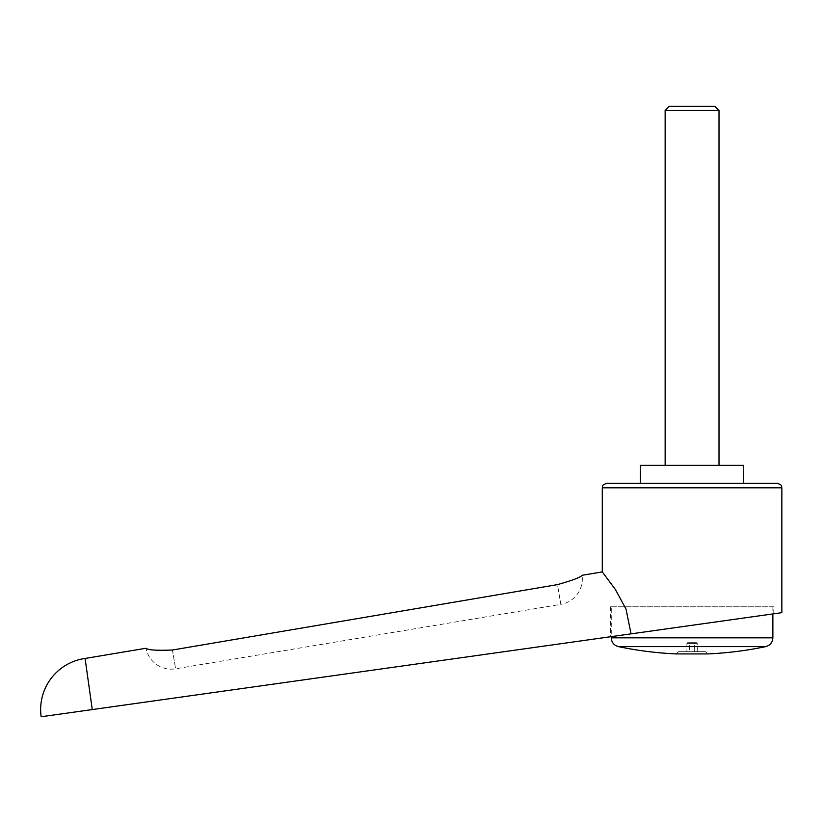 <?xml version="1.0" encoding="UTF-8"?>
<svg xmlns="http://www.w3.org/2000/svg" width="823" height="823" viewBox="0 0 823 823"><rect width="100%" height="100%" fill="white"/><g stroke="black" fill="none" stroke-linecap="round" stroke-linejoin="round"><path stroke-width="0.62" stroke-dasharray="4.12 3.09" d="M781.85 612.662L41.15 716.761M602.282 571.903L615.388 589.494L626.005 609.071L631.056 633.854M743.694 465.365L640.448 465.365M640.448 483.327L743.694 483.327L640.448 483.327M773.774 613.793L773.774 606.777L610.368 606.777L773.774 606.777M610.368 606.777L610.368 636.755M618.402 646.621L765.74 646.621M772.869 606.777L772.869 613.917L611.263 636.632L611.263 606.777L772.869 606.777L611.263 606.777M777.365 483.327L606.777 483.327M689.479 643.421L686.886 643.421L689.479 643.421L689.479 651.662L697.256 651.662L686.886 651.662L689.479 651.662L689.479 643.421L694.663 643.421L689.479 643.421M697.256 651.662L697.256 643.421L694.663 643.421L694.663 651.662L694.663 643.421L697.256 643.421L696.515 642.691L687.616 642.691L696.515 642.691M687.616 642.691L686.886 643.421L686.886 651.662M678.605 651.662L676.352 653.915L707.78 653.915L705.527 651.662L678.605 651.662L705.527 651.662M719.004 465.365L665.138 465.365L719.004 465.365M719.004 110.498L665.138 110.498M714.755 106.239L669.387 106.239M557.49 584.608C572.582 580.349 580.781 577.242 582.087 575.287A25.811 25.811 0 0 1 560.792 604.349L557.49 584.608L172.449 650.016L175.597 668.811L172.449 650.016C156.771 650.643 147.945 650.057 145.99 648.257A25.811 25.811 0 0 0 175.597 668.811L560.792 604.349L557.49 584.608M92.269 709.57L85.088 658.451M602.282 487.813L781.85 487.813M611.263 637.835L772.869 637.835"/><path stroke-width="1.23" d="M85.088 658.451A51.623 51.623 0 0 0 41.15 716.761L92.269 709.57L85.088 658.451L145.99 648.257C147.945 650.057 156.771 650.643 172.449 650.016L557.49 584.608C572.582 580.349 580.781 577.242 582.087 575.287L602.282 571.903L615.388 589.494L626.005 609.071L631.056 633.854L781.85 612.662L781.85 487.813L602.282 487.813L602.282 571.903M92.269 709.57L631.056 633.854M743.694 483.327L743.694 465.365L640.448 465.365L640.448 483.327M610.368 636.755L773.774 613.793L772.869 613.917L772.869 637.835L611.263 637.835L611.263 636.632L610.368 636.755M692.071 646.621L618.402 646.621A359.126 359.126 0 0 0 676.352 653.915L707.78 653.915A359.126 359.126 0 0 0 765.74 646.621L692.071 646.621M602.282 487.813C603.146 486.486 600.636 485.457 606.777 483.327L777.365 483.327C783.496 485.457 780.986 486.486 781.85 487.813M665.138 465.365L665.138 110.498L669.387 106.239L714.755 106.239L719.004 110.498L719.004 465.365M665.138 110.498L719.004 110.498M611.263 637.835C611.571 642.434 613.958 645.366 618.402 646.621M765.74 646.621C770.184 645.366 772.56 642.444 772.869 637.835"/></g></svg>
